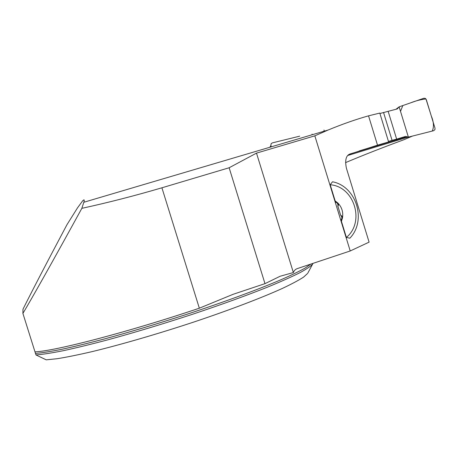 <?xml version="1.0" encoding="UTF-8"?>
<svg xmlns="http://www.w3.org/2000/svg" width="458" height="458" viewBox="0 0 458 458"><rect width="100%" height="100%" fill="white"/><g stroke="black" fill="none" stroke-linecap="round" stroke-linejoin="round"><path stroke-width="0.69" d="M377.512 145.163L349.231 154.312C345.853 156.121 344.908 160.747 346.403 168.189L369.096 242.139L350.221 250.967L314.835 135.837L328.094 130.038C342.378 124.129 355.86 119.395 368.535 115.84L377.512 145.163L388.624 141.957L359.438 150.842M335.164 200.93L335.886 202.281C337.454 202.814 338.119 204.131 337.884 206.243L340.649 215.237C342 216.749 342.195 218.243 341.244 219.731L341.422 221.288L342.441 218.1C343.448 212.231 341.897 207.188 337.786 202.957L335.164 200.93L330.201 184.763L332.514 181.786C356.439 186.269 366.967 220.624 349.849 238.206L346.385 237.427L341.422 221.288M199.339 308.2C129.459 331.758 54.897 351.154 34.991 351.853L22.9 313.409C31.745 298.708 53.374 260.241 81.845 208.338C108.054 202.631 134.744 195.784 161.914 187.797L199.339 308.2L233.111 294.305L264.982 283.651L229.137 167.76L161.914 187.797M22.9 313.409L22.997 309.19C32.071 290.945 46.722 262.795 66.937 224.741L77.557 207.789L82.755 200.707L84.026 199.78L84.272 200.856L81.845 208.338M307.942 272.848L312.648 264.083C310.73 266.264 306.396 269.184 299.647 272.842C291.477 276.913 280.949 281.607 268.062 286.926C246.753 295.439 221.609 304.541 192.618 314.24C163.174 323.886 134.99 332.394 108.059 339.773C91.194 344.239 76.28 347.88 63.319 350.702C51.714 353.004 42.6 354.418 35.982 354.944L34.991 351.853M312.648 264.083L312.997 263.367M307.644 273.403L303.568 277.119C298.776 280.244 291.706 284.017 282.346 288.437C261.833 297.746 230.374 309.78 194.627 321.768C158.617 333.693 121.341 344.53 92.281 351.584C78.501 354.784 66.828 357.154 57.267 358.7L46.218 359.845L35.982 354.944M350.221 250.967L297.637 268.485C295.565 269.121 294.139 270.478 293.366 272.562L280.17 276.237M314.835 135.837L256.497 153.115L229.137 167.76M368.535 115.84L379.791 113.074L388.624 141.957M256.497 153.115L293.366 272.562M347.799 155.474L407.849 137.165M345.555 162.619C363.663 154.993 383.146 147.35 404.013 139.684L412.509 136.066M280.038 276.3L264.982 283.651M330.201 184.763C354.309 186.435 365.226 222.038 346.385 237.427M337.821 206.484L338.462 205.052L338.244 203.57L337.786 202.957L335.886 202.281M341.244 219.731L342.441 218.1L342.47 217.327L341.977 216.147L340.758 215.22M349.849 154.025L404.025 137.52M379.922 113.504L397.292 108.924L399.13 106.834L395.878 109.342M405.685 136.387L402.445 137.663L408.381 137.114L405.685 136.387L396.657 139.135L388.235 111.597M383.535 112.439L392.065 140.337L396.657 139.135M392.065 140.337L388.464 141.43M423.856 98.247L399.13 106.834L408.381 137.114L400.515 111.374L402.805 105.558L410.574 102.861C415.744 100.789 420.873 99.495 425.969 98.968L431.27 115.914C433.789 121.942 434.11 126.992 432.232 131.062L408.381 137.114L433.743 130.679L434.98 129.522L435.003 128.171L426.306 99.644L425.327 98.396L423.856 98.247M270.873 145.535L271.09 143.778L272.287 142.902L299.675 136.175M270.672 145.879L269.859 147.258M324.327 131.154L323.983 130.026M312.236 134.726L312.047 134.114M271.279 146.841L270.93 145.707M310.913 264.066L304.959 268.165C298.874 271.548 290.509 275.567 279.867 280.227C256.795 290.006 223.052 302.417 185.765 314.646C157.14 323.898 129.986 332.01 104.304 338.989C88.222 343.214 74.007 346.66 61.67 349.334C50.603 351.526 41.878 352.883 35.501 353.416M312.648 263.487L312.774 263.877M83.974 202.224L328.191 130.009"/></g></svg>

